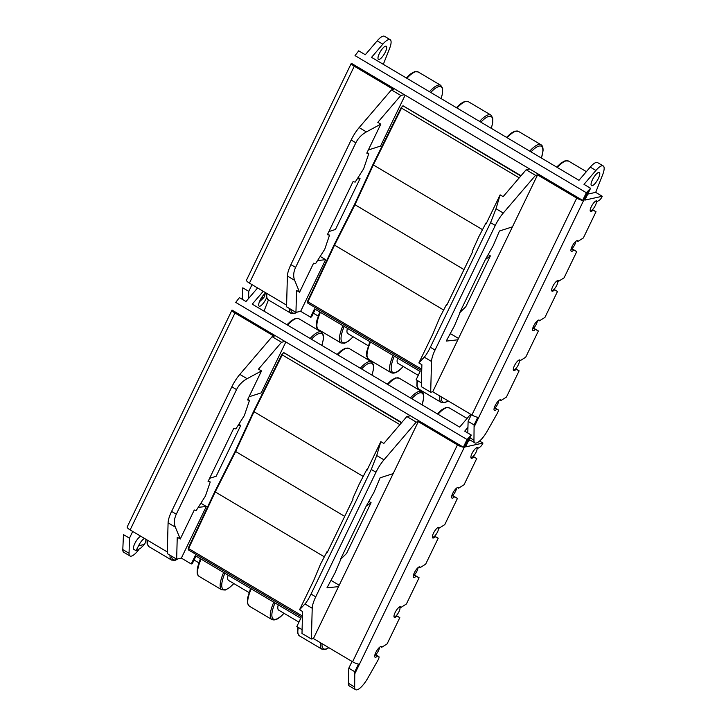 <?xml version="1.0" encoding="UTF-8"?>
<svg xmlns="http://www.w3.org/2000/svg" width="726" height="726" viewBox="0 0 726 726"><rect width="100%" height="100%" fill="white"/><g stroke="black" fill="none" stroke-linecap="round" stroke-linejoin="round"><path stroke-width="1.09" d="M265.199 293.458A7.641 2.296 120.7 0 1 263.819 297.624L259.373 301.889M379.389 53.443A7.641 2.296 -59.3 0 1 386.25 46.219A7.641 2.296 -59.3 0 1 385.315 52.127A7.641 2.296 -59.3 0 1 378.455 59.36A7.641 2.296 -59.3 0 1 379.389 53.443M598.378 178.424A7.641 2.296 120.7 0 0 599.313 172.507A7.641 2.296 120.7 0 0 592.452 179.73A7.641 2.296 120.7 0 0 591.527 185.647A7.641 2.296 120.7 0 0 598.378 178.424M474.096 424.946L477.799 417.287A5.726 1.488 -154.2 0 1 471.891 414.982L432.723 391.768L430.69 392.221L431.525 361.475A19.094 5.754 -59.3 0 1 435.037 350.059L495.277 225.441A19.094 5.754 -59.3 0 1 503.281 213.036L535.543 175.329L537.576 174.875L576.743 198.089A5.726 1.488 25.8 0 0 582.651 200.385L586.354 192.726L590.583 188.27L584.003 184.368L595.901 170.456A15.282 4.601 -59.3 0 1 603.206 165.936A15.282 4.601 -59.3 0 1 602.562 174.993L595.792 192.109A3.821 1.153 -59.3 0 1 595.683 192.363L602.262 196.265A3.821 1.153 -59.3 0 1 602.063 196.701A3.821 1.153 -59.3 0 1 599.413 200.149L597.189 201.538A6.153 1.851 120.7 0 0 596.826 200.884A6.153 1.851 120.7 0 0 592.098 205.222A6.153 1.851 120.7 0 0 590.556 211.457A6.153 1.851 120.7 0 0 593.015 210.177L596.028 211.729L583.35 237.974L577.923 241.395A6.153 1.851 120.7 0 0 577.56 240.742A6.153 1.851 120.7 0 0 572.832 245.079A6.153 1.851 120.7 0 0 571.289 251.314A6.153 1.851 120.7 0 0 573.749 250.034L576.762 251.595L564.075 277.831L558.648 281.252A6.153 1.851 120.7 0 0 558.294 280.599A6.153 1.851 120.7 0 0 553.566 284.946A6.153 1.851 120.7 0 0 552.023 291.171A6.153 1.851 120.7 0 0 554.473 289.892L557.495 291.453L544.972 317.353L539.545 320.783A6.153 1.851 120.7 0 0 539.182 320.121A6.153 1.851 120.7 0 0 534.454 324.468A6.153 1.851 120.7 0 0 532.911 330.702A6.153 1.851 120.7 0 0 535.371 329.423L538.383 330.974L525.706 357.219L520.279 360.64A6.153 1.851 120.7 0 0 519.916 359.978A6.153 1.851 120.7 0 0 515.188 364.325A6.153 1.851 120.7 0 0 513.645 370.559A6.153 1.851 120.7 0 0 516.104 369.28L519.117 370.832L506.43 397.077L501.004 400.498A6.153 1.851 120.7 0 0 500.65 399.844A6.153 1.851 120.7 0 0 495.922 404.182A6.153 1.851 120.7 0 0 494.379 410.417A6.153 1.851 120.7 0 0 496.829 409.137L498.09 409.754A3.821 1.153 -59.3 0 1 498.109 409.763A3.821 1.153 -59.3 0 1 497.637 412.722A3.821 1.153 -59.3 0 1 497.265 413.43L487.128 431.28A15.282 4.601 -59.3 0 1 474.904 442.905A15.282 4.601 -59.3 0 1 473.96 440.21L474.096 424.946L468.107 421.389L467.789 432.986M459.912 312.507L465.82 306.717L490.377 255.906L485.93 259.155M432.723 391.768L457.843 339.804L446.236 341.084L454.349 326.028L460.075 312.607M431.525 361.475L424.256 357.165L418.875 362.936L432.896 333.933L439.802 317.416L446.526 304.521L446.98 304.793M446.526 304.521L446.671 305.428L472.327 252.367L472.181 251.459L478.661 237.03L485.975 223.018L486.393 223.263M459.712 312.679L485.404 259.536L493.208 245.651L499.452 231.004L512.456 226.839L537.576 174.875M490.377 255.906L488.335 254.69M299.566 292.215L313.578 263.22L315.583 263.647L324.758 249.218L329.522 235.17L327.362 234.707L353.017 181.645L355.177 182.108L363.617 168.84L368.799 153.567L366.793 153.141L380.814 124.137L366.412 131.905C361.684 134.537 358.163 138.167 355.84 142.795L295.6 267.413L290.908 264.627A19.094 5.754 120.7 0 0 287.387 276.043L286.561 306.789L295.954 312.361L296.553 290.436L299.566 292.215L294.656 280.345C293.113 276.388 293.431 272.078 295.6 267.413M380.814 124.137L377.801 122.358L400.806 95.469L391.405 89.897L359.152 127.604A19.094 5.754 120.7 0 0 351.148 140.009L290.908 264.627M329.522 235.17L327.671 234.071M368.799 153.567L367.084 152.551M317.543 260.561L325.629 259.672L300.655 311.318L295.954 312.361M328.878 231.576L335.466 229.461L360.032 178.65L357.174 178.959M368.318 149.992L380.542 146.071L405.144 95.17M400.806 95.469L404.328 94.689L351.33 63.271A5.726 1.488 25.8 0 0 354.279 66.229L393.447 89.443L391.405 89.897M582.651 200.385L529.653 168.976L526.141 169.757L503.136 196.646L500.123 194.858L486.102 223.862L485.975 223.018M325.629 259.672L320.166 256.432M300.655 311.318L310.528 317.171L314.54 308.868L420.136 371.458L416.116 379.762L421.389 382.883M458.505 338.434L450.955 333.96L450.02 334.06M521.041 175.719L403.039 105.778L401.042 107.974L401.523 108.101L401.042 107.974L373.001 164.484L373.327 164.929L373.001 164.484L373.327 164.929L354.878 204.895L354.542 204.46L372.937 164.602M248.582 298.504L248.773 291.38L252.022 284.665M603.206 165.936L597.571 162.588A15.282 4.601 120.7 0 0 590.256 167.116L578.967 180.311L371.54 57.363L382.829 44.168A15.282 4.601 -59.3 0 1 390.143 39.64A15.282 4.601 -59.3 0 1 389.499 48.706L383.31 64.342M310.528 317.171L311.563 316.944L315.265 309.294M430.69 392.221L421.289 386.649L421.888 364.724L418.875 362.936M286.598 305.156L249.426 283.122A5.726 1.488 -154.2 0 1 246.477 280.172L351.33 63.271M248.773 291.38L242.774 287.832L242.194 299.275M471.355 414.664L468.107 421.389M602.262 196.265L584.847 200.122L590.583 188.27M586.354 192.726L355.032 55.612L358.717 50.838L365.296 54.731L377.193 40.828A15.282 4.601 -59.3 0 1 384.508 36.3L390.143 39.64M495.277 225.441L490.576 222.655L430.337 347.273C428.086 351.883 426.062 355.186 424.256 357.165M457.843 339.804L512.456 226.839M519.117 370.832L515.669 368.79M538.383 330.974L533.655 328.17M557.495 291.453L553.947 289.347M576.762 251.595L571.934 248.728M596.028 211.729L592.48 209.632M360.032 178.65L358.109 177.507M501.004 400.498L499.896 399.844M496.829 409.137L494.978 408.039M496.911 409.119L495.014 408.003M490.576 222.655L496.021 208.725L500.123 194.858M535.543 175.329L526.141 169.757M529.653 168.976L404.328 94.689M597.189 201.538L596.082 200.884M593.015 210.177L592.334 209.778M593.088 210.159L592.371 209.732M577.923 241.395L576.807 240.742M573.749 250.034L571.779 248.873M573.821 250.016L571.825 248.836M558.648 281.252L557.541 280.599M554.473 289.892L553.802 289.493M554.555 289.874L553.838 289.456M539.545 320.783L538.438 320.13M535.371 329.423L533.519 328.324M535.443 329.404L533.556 328.279M516.177 369.262L515.569 368.899M516.104 369.28L515.533 368.944M520.279 360.64L519.163 359.987M595.683 192.363L587.751 194.123M263.819 297.624L261.188 298.204M482.518 229.652L373.327 164.929L401.523 108.101L519.208 177.861M464.005 269.582L354.542 204.46L354.878 204.895L334.468 245.306L334.132 244.88L354.488 204.569M443.659 310.029L334.132 244.88L334.468 245.306L307.906 301.762L307.715 301.027L334.078 244.989M421.761 369.253L307.906 301.762L307.715 301.027L307.724 302.769M421.724 370.696L307.915 303.241M520.787 176.01L402.939 105.805M590.184 210.404A5.536 1.67 120.7 0 0 590.401 210.658A5.536 1.67 120.7 0 0 593.85 207.981A5.536 1.67 120.7 0 0 596.382 202.245A5.536 1.67 120.7 0 0 596.046 201.129A5.536 1.67 120.7 0 0 595.719 201.048M551.642 290.119A5.536 1.67 120.7 0 0 551.869 290.373A5.536 1.67 120.7 0 0 555.317 287.705A5.536 1.67 120.7 0 0 557.849 281.96A5.536 1.67 120.7 0 0 557.514 280.844A5.536 1.67 120.7 0 0 557.187 280.771M513.327 370.088A5.536 1.67 120.7 0 0 516.776 367.42A5.536 1.67 120.7 0 0 519.308 361.684A5.536 1.67 120.7 0 0 518.972 360.559A5.536 1.67 120.7 0 0 518.137 360.631M570.999 249.508A5.536 1.67 120.7 0 0 571.897 248.764A5.536 1.67 120.7 0 0 575.827 241.35M470.875 457.199A5.536 1.67 120.7 0 0 471.101 457.444A5.536 1.67 120.7 0 0 474.55 454.775A5.536 1.67 120.7 0 0 477.082 449.04A5.536 1.67 120.7 0 0 476.746 447.915A5.536 1.67 120.7 0 0 476.419 447.842M145.881 539.255A7.641 2.296 120.7 0 1 144.519 544.409L140.336 548.466L136.034 550.671L138.593 545.725A7.641 2.296 120.7 0 1 144.574 538.483M140.808 536.251A7.641 2.296 120.7 0 0 134.827 543.493A7.641 2.296 120.7 0 0 133.902 549.41L136.034 550.671M266.614 297.569A7.641 2.296 -59.3 0 1 266.015 298.921A7.641 2.296 -59.3 0 1 259.155 306.145A7.641 2.296 -59.3 0 1 260.089 300.228A7.641 2.296 -59.3 0 1 266.07 292.986M479.605 441.063L482.962 443.051A3.821 1.153 -59.3 0 1 482.763 443.486A3.821 1.153 -59.3 0 1 480.113 446.944L477.889 448.332A6.153 1.851 120.7 0 0 477.527 447.67A6.153 1.851 120.7 0 0 472.798 452.017A6.153 1.851 120.7 0 0 471.256 458.251A6.153 1.851 120.7 0 0 473.715 456.963L476.728 458.523L464.041 484.759L458.614 488.19A6.153 1.851 120.7 0 0 458.26 487.527A6.153 1.851 120.7 0 0 453.532 491.874A6.153 1.851 120.7 0 0 451.989 498.109A6.153 1.851 120.7 0 0 454.44 496.829L457.462 498.381L444.775 524.617L439.348 528.047A6.153 1.851 120.7 0 0 438.994 527.385A6.153 1.851 120.7 0 0 434.266 531.731A6.153 1.851 120.7 0 0 432.723 537.966A6.153 1.851 120.7 0 0 435.173 536.686L438.195 538.238L425.672 564.147L420.245 567.578A6.153 1.851 120.7 0 0 419.882 566.915A6.153 1.851 120.7 0 0 415.154 571.262A6.153 1.851 120.7 0 0 413.611 577.497A6.153 1.851 120.7 0 0 416.071 576.208L419.084 577.769L406.397 604.005L400.97 607.435A6.153 1.851 120.7 0 0 400.616 606.773A6.153 1.851 120.7 0 0 395.888 611.12A6.153 1.851 120.7 0 0 394.345 617.354A6.153 1.851 120.7 0 0 396.795 616.065L399.817 617.626L387.13 643.862L381.704 647.293A6.153 1.851 120.7 0 0 381.35 646.63A6.153 1.851 120.7 0 0 376.622 650.977A6.153 1.851 120.7 0 0 375.079 657.212A6.153 1.851 120.7 0 0 377.529 655.923L378.79 656.54A3.821 1.153 -59.3 0 1 378.8 656.549A3.821 1.153 -59.3 0 1 378.337 659.507A3.821 1.153 -59.3 0 1 377.965 660.215L367.828 678.075A15.282 4.601 -59.3 0 1 355.604 689.7A15.282 4.601 -59.3 0 1 354.66 687.005L354.796 671.731L348.798 668.183L348.389 683.284A15.282 4.601 120.7 0 0 349.333 685.988L355.604 689.7M340.612 559.301L346.511 553.511L371.077 502.701L366.63 505.94M354.796 671.731L358.499 664.072A5.726 1.488 -154.2 0 1 352.591 661.776L313.423 638.562L338.543 586.599L326.936 587.878L335.04 572.823L340.775 559.392M313.423 638.562L311.39 639.016L312.216 608.261L304.956 603.959L299.566 609.731L313.587 580.727L320.502 564.202L327.226 551.315L327.68 551.578M327.226 551.315L327.372 552.223L353.017 499.161L352.881 498.254L359.361 483.825L366.666 469.813L367.093 470.058M340.412 559.474L366.104 506.331L373.899 492.437L380.152 477.799L393.156 473.624L418.276 421.661L457.444 444.884A5.726 1.488 25.8 0 0 463.351 447.18L410.353 415.762L406.841 416.542L383.836 443.432L380.823 441.653L366.802 470.648L366.666 469.813M371.077 502.701L369.035 501.485M180.257 539.01L194.278 510.006L196.283 510.432L205.449 496.012L210.222 481.964L208.063 481.501L233.708 428.44L235.877 428.903L244.308 415.626L249.499 400.353L247.493 399.935L261.514 370.932L247.112 378.7C242.384 381.322 238.863 384.962 236.54 389.59L176.3 514.199L171.599 511.413A19.094 5.754 120.7 0 0 168.087 522.829L167.252 553.584L176.654 559.156L177.244 537.222L180.257 539.01L175.347 527.14C173.813 523.174 174.131 518.863 176.3 514.199M261.514 370.932L258.501 369.144L281.506 342.255L272.105 336.683L239.843 374.389A19.094 5.754 120.7 0 0 231.839 386.804L171.599 511.413M210.222 481.964L208.371 480.857M249.499 400.353L247.775 399.336M198.243 507.356L206.32 506.458L181.355 558.112L176.654 559.156M209.578 478.361L216.166 476.247L240.733 425.436L237.874 425.754M249.009 396.786L261.242 392.866L285.844 341.964M281.506 342.255L285.019 341.474L232.021 310.066A5.726 1.488 25.8 0 0 234.979 313.015L274.138 336.229L272.105 336.683M206.32 506.458L200.866 503.227M181.355 558.112L191.228 563.957L195.24 555.653L300.827 618.243L296.816 626.547L302.089 629.669M339.205 585.22L331.655 580.746L330.72 580.854M401.732 422.514L283.739 352.573L281.742 354.76L282.223 354.896L281.742 354.76L253.692 411.27L254.018 411.715L253.692 411.27L254.018 411.715L235.569 451.69L235.242 451.254L253.637 411.388M138.775 549.627A15.282 4.601 -59.3 0 1 129.999 555.98A15.282 4.601 -59.3 0 1 129.056 553.285L129.464 538.175L132.722 531.45M470.657 414.256L459.667 427.106L252.24 304.158L263.229 291.308M191.228 563.957L192.263 563.73L195.956 556.08M268.429 299.965L264.01 311.136M311.39 639.016L301.989 633.444L302.579 611.51L299.566 609.731M167.298 551.951L130.126 529.916A5.726 1.488 -154.2 0 1 127.177 526.958L232.021 310.066M129.999 555.98L123.738 552.268A15.282 4.601 -59.3 0 1 122.794 549.573L123.474 534.617L129.464 538.175M352.046 661.459L348.798 668.183M463.351 447.18L467.054 439.52L471.274 435.055L465.548 446.907L482.962 443.051M467.054 439.52L235.723 302.406L239.408 297.624L245.987 301.526L257.594 287.968M467.943 427.369L464.694 431.153L471.274 435.055M312.216 608.261A19.094 5.754 -59.3 0 1 315.728 596.845L375.977 472.236L371.276 469.45L311.037 594.059C308.777 598.678 306.753 601.981 304.956 603.959M375.977 472.236A19.094 5.754 -59.3 0 1 383.981 459.821L416.234 422.115L418.276 421.661M338.543 586.599L393.156 473.624M399.817 617.626L396.369 615.584M419.084 577.769L414.355 574.965M438.195 538.238L434.647 536.142M457.462 498.381L452.625 495.513M476.728 458.523L473.18 456.418M240.733 425.436L238.8 424.293M381.704 647.293L380.596 646.63M377.529 655.923L375.678 654.825M377.602 655.914L375.714 654.788M371.276 469.45L376.712 455.52L380.823 441.653M416.234 422.115L406.841 416.542M410.353 415.762L285.019 341.474M477.889 448.332L476.773 447.67M473.715 456.963L473.034 456.563M473.788 456.953L473.071 456.527M458.614 488.19L457.507 487.527M454.44 496.829L452.48 495.658M454.521 496.811L452.516 495.622M439.348 528.047L438.241 527.394M435.173 536.686L434.493 536.278M435.246 536.668L434.538 536.242M420.245 567.578L419.129 566.915M416.071 576.208L414.21 575.11M416.143 576.19L414.247 575.074M396.877 616.047L396.269 615.693M396.795 616.065L396.233 615.73M400.97 607.435L399.863 606.773M470.693 440.41L468.442 440.909M144.519 544.409L138.593 545.725M363.209 476.438L254.018 411.715L282.223 354.896L399.908 424.646M344.696 516.377L235.242 451.254L235.569 451.69L215.159 492.101L214.832 491.665L235.188 451.363M324.359 556.824L214.832 491.665L215.159 492.101L188.606 548.557L188.415 547.821L214.778 491.774M302.461 616.038L188.606 548.557L188.415 547.821L188.424 549.564M302.415 617.49L188.606 550.027M401.487 422.804L283.639 352.591M432.342 536.913A5.536 1.67 120.7 0 0 432.56 537.158A5.536 1.67 120.7 0 0 436.008 534.49A5.536 1.67 120.7 0 0 438.54 528.755A5.536 1.67 120.7 0 0 438.214 527.63A5.536 1.67 120.7 0 0 437.887 527.557M394.027 616.882A5.536 1.67 120.7 0 0 397.476 614.205A5.536 1.67 120.7 0 0 400.008 608.47A5.536 1.67 120.7 0 0 399.672 607.353A5.536 1.67 120.7 0 0 398.837 607.426M532.575 329.141A5.536 1.67 120.7 0 0 533.365 328.479A5.536 1.67 120.7 0 0 537.304 320.865M494.043 408.865A5.536 1.67 120.7 0 0 494.823 408.193A5.536 1.67 120.7 0 0 498.762 400.58M368.254 345.73L347.863 333.642A14.438 4.347 -59.3 0 1 347.219 329.123A14.438 4.347 -59.3 0 1 347.4 328.343M397.53 358.054A14.438 4.347 120.7 0 0 397.993 363.354L418.249 375.36M451.69 496.294A5.536 1.67 120.7 0 0 452.597 495.549A5.536 1.67 120.7 0 0 456.527 488.135M413.275 575.936A5.536 1.67 120.7 0 0 414.056 575.264A5.536 1.67 120.7 0 0 418.004 567.65M374.734 655.651A5.536 1.67 120.7 0 0 375.524 654.988A5.536 1.67 120.7 0 0 379.462 647.365M248.954 592.516L228.563 580.428A14.438 4.347 -59.3 0 1 227.919 575.918A14.438 4.347 -59.3 0 1 228.1 575.137M278.23 604.849A14.438 4.347 120.7 0 0 278.693 610.149L298.949 622.146M355.84 142.795L351.148 140.009M294.656 280.345L287.387 276.043M366.412 131.905L359.152 127.604M473.96 440.21L469.94 437.823M588.151 191.11L474.332 426.552M595.901 170.456L590.256 167.116M382.829 44.168L377.193 40.828M435.037 350.059L430.337 347.273M471.891 414.982L576.743 198.089M354.279 66.229L249.426 283.122M503.281 213.036L496.021 208.725M401.097 107.902L402.803 105.96M479.577 121.405A25.973 7.823 -59.3 0 1 490.849 115.017L492.754 118.002L492.745 122.585L491.302 128.357M491.23 128.311A24.829 7.478 120.7 0 0 480.884 122.177M490.849 115.017L468.288 101.649A25.973 7.823 120.7 0 0 457.017 108.029M429.447 91.685A25.973 7.823 -59.3 0 1 440.718 85.305L442.624 88.291L442.615 92.864L441.172 98.636M441.099 98.6A24.829 7.478 120.7 0 0 430.745 92.456M440.718 85.305L418.158 71.928A25.973 7.823 120.7 0 0 406.887 78.317M541.369 158.023A24.829 7.478 120.7 0 0 542.839 151.298A24.829 7.478 120.7 0 0 531.015 151.888M556.642 167.08L561.071 162.996L565.01 160.836L568.558 161.072A25.973 7.823 120.7 0 0 557.287 167.461M506.503 137.359L510.941 133.275L514.879 131.125L518.418 131.361A25.973 7.823 120.7 0 0 507.147 137.749M529.708 151.117A25.973 7.823 -59.3 0 1 540.979 144.728L518.418 131.361M360.277 368.191A25.973 7.823 -59.3 0 1 371.549 361.811L373.454 364.797L373.445 369.371L372.002 375.142M371.93 375.106A24.829 7.478 120.7 0 0 361.575 368.962M371.549 361.811L348.988 348.435A25.973 7.823 120.7 0 0 337.717 354.823M310.138 338.479A25.973 7.823 -59.3 0 1 321.409 332.091L323.324 335.076L323.315 339.659L321.863 345.431M321.8 345.385A24.829 7.478 120.7 0 0 311.445 339.251M321.409 332.091L298.858 318.723A25.973 7.823 120.7 0 0 287.578 325.103M422.06 404.818A24.829 7.478 120.7 0 0 423.539 398.084A24.829 7.478 120.7 0 0 411.715 398.683M437.333 413.865L441.771 409.782L445.71 407.631L449.249 407.867A25.973 7.823 120.7 0 0 437.978 414.256M387.203 384.154L391.632 380.07L395.579 377.91L399.118 378.146A25.973 7.823 120.7 0 0 387.847 384.535M410.408 397.912A25.973 7.823 -59.3 0 1 421.679 391.523L399.118 378.146M378.79 656.54L375.75 654.743L378.8 656.549M236.54 389.59L231.839 386.804M175.347 527.14L168.087 522.829M247.112 378.7L239.843 374.389M129.056 553.285L122.794 549.573M354.66 687.005L348.389 683.284M468.842 437.905L355.023 673.338M315.728 596.845L311.037 594.059M352.591 661.776L457.444 444.884M234.979 313.015L130.126 529.916M383.981 459.821L376.712 455.52M281.797 354.696L283.503 352.745M394.327 356.157A24.829 7.478 120.7 0 0 401.886 367.846A24.829 7.478 120.7 0 0 403.229 366.458M320.375 312.325A25.973 7.823 120.7 0 0 317.326 321.509A25.973 7.823 120.7 0 0 318.487 329.631L341.048 343.008A25.973 7.823 -59.3 0 1 339.886 334.886A25.973 7.823 -59.3 0 1 342.935 325.693M344.197 326.446A24.829 7.478 120.7 0 0 341.456 334.813A24.829 7.478 120.7 0 0 353.099 336.737M297.469 312.026L294.457 313.523L290.908 313.287A25.973 7.823 -59.3 0 1 289.311 308.423M266.905 293.485A25.973 7.823 120.7 0 0 268.348 299.92L290.908 313.287M290.908 309.367A24.829 7.478 120.7 0 0 296.952 312.144M370.505 342.037A25.973 7.823 120.7 0 0 368.617 359.352L391.178 372.719A25.973 7.823 -59.3 0 1 393.065 355.413M417.65 380.66A25.973 7.823 120.7 0 0 418.748 389.063L441.308 402.44A25.973 7.823 -59.3 0 1 439.856 395.997M441.335 396.877A24.829 7.478 120.7 0 0 448.051 400.852M275.027 602.952A24.829 7.478 120.7 0 0 282.586 614.632A24.829 7.478 120.7 0 0 283.93 613.243M201.066 559.111A25.973 7.823 120.7 0 0 198.016 568.304A25.973 7.823 120.7 0 0 199.178 576.426L221.739 589.793A25.973 7.823 -59.3 0 1 220.577 581.671A25.973 7.823 -59.3 0 1 223.626 572.487M224.888 573.231A24.829 7.478 120.7 0 0 222.156 581.599A24.829 7.478 120.7 0 0 233.79 583.532M178.169 558.82L175.157 560.318L171.608 560.082A25.973 7.823 -59.3 0 1 170.011 555.218M147.596 540.271A25.973 7.823 120.7 0 0 149.048 546.705L171.608 560.082M171.608 556.161A24.829 7.478 120.7 0 0 177.652 558.929M251.205 588.831A25.973 7.823 120.7 0 0 249.317 606.137L271.869 619.514A25.973 7.823 -59.3 0 1 273.766 602.199M298.341 627.455A25.973 7.823 120.7 0 0 299.448 635.858L322.008 649.226A25.973 7.823 -59.3 0 1 320.556 642.791M322.035 643.663A24.829 7.478 120.7 0 0 328.751 647.646M474.904 442.905L469.132 439.493M307.615 301.163L334.069 244.916L354.488 204.505L372.937 164.521L401.033 107.911L402.83 105.86M307.588 302.896L307.579 301.308M468.288 101.649L464.758 101.404L460.738 103.609L456.373 107.648M418.158 71.928L414.619 71.692L410.607 73.898L406.242 77.936M541.433 158.068L543.048 150.817C543.166 147.514 542.476 145.49 540.979 144.728M568.558 161.072L586.381 171.645M348.988 348.435L345.449 348.199L341.438 350.404L337.073 354.442M298.858 318.723L295.319 318.478L291.308 320.683L286.933 324.722M422.133 404.854L423.739 397.612C423.857 394.309 423.176 392.276 421.679 391.523M449.249 407.867L467.081 418.43M188.306 547.948L214.769 491.702L235.179 451.291L253.628 411.315L281.724 354.705L283.521 352.654M188.279 549.682L188.279 548.094M403.293 366.494L401.75 368.1C397.603 372.393 394.073 373.935 391.178 372.719M318.487 329.631C317.18 328.034 315.783 328.951 316.835 320.656L319.703 311.926M318.124 316.01L313.378 313.196M353.163 336.782L348.534 341.084L344.587 343.244L341.048 343.008M266.351 293.159L266.442 296.943L268.348 299.92M441.308 402.44L444.847 402.676L448.205 400.943M418.748 389.063L416.842 386.078L417.06 380.315M418.911 373.981L419.964 371.358M368.617 359.352L366.712 356.366L366.721 351.783L369.833 341.637M283.993 613.288L282.45 614.895C278.294 619.187 274.773 620.73 271.869 619.514M199.178 576.426C197.871 574.829 196.483 575.745 197.536 567.442L200.394 558.711M198.824 562.804L194.069 559.991M233.863 583.568L229.234 587.869L225.287 590.029L221.739 589.793M147.042 539.944L147.142 543.729L149.048 546.705M322.008 649.226L325.538 649.471L328.896 647.737M299.448 635.858L297.542 632.872L297.751 627.101M299.611 620.766L300.664 618.144M249.317 606.137L247.403 603.152L247.412 598.569L250.534 588.432"/></g></svg>
